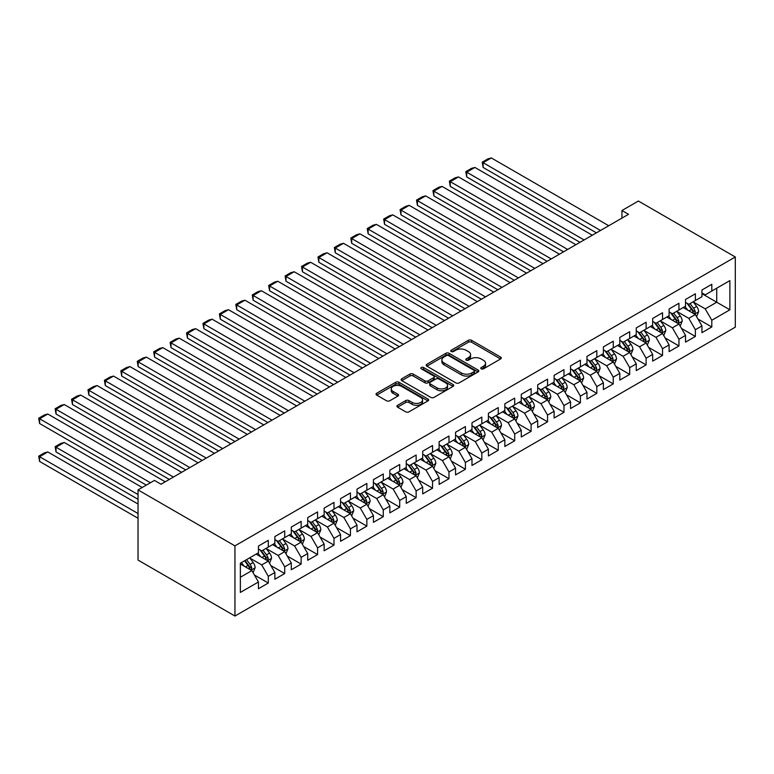 <?xml version="1.0" encoding="UTF-8"?>
<svg xmlns="http://www.w3.org/2000/svg" width="774" height="774" viewBox="0 0 774 774"><rect width="100%" height="100%" fill="white"/><g stroke="black" fill="none" stroke-linecap="round" stroke-linejoin="round"><path stroke-width="1.16" d="M481.225 368.83A1.596 0.919 0 0 0 483.489 368.83L500.614 358.933A2.283 1.316 0 0 0 501.281 358.004A2.283 1.316 0 0 0 500.614 357.075L471.598 340.318A2.283 1.316 0 0 0 468.367 340.318L451.242 350.206A1.596 0.919 0 0 0 450.768 350.864A1.596 0.919 0 0 0 451.242 351.512A1.596 0.919 0 0 0 453.496 351.512L455.712 350.235A7.295 4.209 0 0 1 466.035 350.235L468.454 351.628A7.295 4.209 0 0 1 470.582 354.608A7.295 4.209 0 0 1 468.454 357.588L466.229 358.865A1.596 0.919 0 0 0 465.764 359.523A1.596 0.919 0 0 0 466.229 360.171A1.596 0.919 0 0 0 468.493 360.171L470.708 358.894A7.295 4.209 0 0 1 481.022 358.894L483.44 360.287A7.295 4.209 0 0 1 485.579 363.267A7.295 4.209 0 0 1 483.44 366.247L481.225 367.524A1.596 0.919 0 0 0 480.76 368.172A1.596 0.919 0 0 0 481.225 368.83L481.225 367.524M397.584 405.295A2.283 1.316 0 0 0 396.917 406.224A2.283 1.316 0 0 0 397.584 407.153L405.731 411.855A2.283 1.316 0 0 0 408.953 411.855L427.983 400.874A2.283 1.316 0 0 0 428.651 399.945A2.283 1.316 0 0 0 427.983 399.016L398.958 382.259A2.283 1.316 0 0 0 395.727 382.259L376.706 393.24A2.283 1.316 0 0 0 376.038 394.169A2.283 1.316 0 0 0 376.706 395.098L386.545 400.777A2.283 1.316 0 0 0 389.767 400.777L397.904 396.075A2.283 1.316 0 0 0 398.571 395.146A2.283 1.316 0 0 0 397.904 394.218L393.028 391.402A6.095 3.522 0 0 1 391.247 388.916A6.095 3.522 0 0 1 395.011 385.655A6.095 3.522 0 0 1 401.658 386.419L420.766 397.449A6.095 3.522 0 0 1 422.546 399.945A6.095 3.522 0 0 1 418.782 403.196A6.095 3.522 0 0 1 412.136 402.432L408.953 400.593A2.283 1.316 0 0 0 405.731 400.593L397.584 405.295L397.584 407.153L405.731 402.49L405.731 400.593M138.033 489.903L234.948 545.864L234.948 616.046L138.033 560.086L138.033 489.903L154.461 480.422L161.031 484.214L628.527 214.311L621.957 210.518L621.957 218.104M621.957 210.518L638.386 201.037L735.3 256.987L234.948 545.864M455.876 382.907A2.283 1.316 0 0 0 459.098 382.907L478.119 371.926A2.283 1.316 0 0 0 478.796 370.988A2.283 1.316 0 0 0 478.119 370.059L449.104 353.302A2.283 1.316 0 0 0 445.872 353.302L426.851 364.293A2.283 1.316 0 0 0 426.184 365.222A2.283 1.316 0 0 0 426.851 366.15L455.876 382.907M421.927 369.169A1.596 0.919 0 0 1 423.542 369.401L453.022 386.419L434.03 397.381A2.283 1.316 0 0 1 430.799 397.381L401.774 380.624L401.774 378.767A2.283 1.316 0 0 0 401.106 379.695A2.283 1.316 0 0 0 401.774 380.624M401.774 378.767L409.92 374.065A2.283 1.316 0 0 1 413.142 374.065L424.916 380.856A2.283 1.316 0 0 0 428.138 380.856L433.546 377.741A2.283 1.316 0 0 0 434.214 376.812A2.283 1.316 0 0 0 433.546 375.883L421.288 368.801A1.596 0.919 0 0 1 420.824 368.153A1.596 0.919 0 0 1 421.801 367.302A1.596 0.919 0 0 1 423.542 367.505L453.051 384.533A2.283 1.316 0 0 1 453.719 385.471A2.283 1.316 0 0 1 453.051 386.4L453.051 384.533M234.948 616.046L735.3 327.17L735.3 256.987M701.95 293.685L716.734 302.228L716.734 288.189L729.882 280.604L711.809 291.034L711.809 284.3L701.95 289.989L701.95 296.723L695.381 300.515L695.381 293.781L685.532 299.47L685.532 306.204L678.953 309.997L678.953 303.263L669.104 308.961L669.104 315.695L662.534 319.488L662.534 312.754L652.676 318.443L652.676 325.177L646.106 328.969L646.106 322.236L636.247 327.924L636.247 334.658L629.678 338.451L629.678 331.717L619.819 337.406L619.819 344.14L613.25 347.932L613.25 341.199L603.391 346.897L603.391 353.631L596.822 357.424L596.822 350.69L586.973 356.379L586.973 363.112L580.394 366.905L580.394 360.171L570.544 365.86L570.544 372.594L563.975 376.387L563.975 369.653L554.116 375.342L554.116 382.075L547.547 385.868L547.547 379.134L537.688 384.823L537.688 391.557L531.119 395.359L531.119 388.625L521.26 394.314L521.26 401.048L514.691 404.841L514.691 398.107L504.832 403.796L504.832 410.53L498.262 414.322L498.262 407.588L488.413 413.277L488.413 420.011L481.834 423.804L481.834 417.07L471.985 422.759L471.985 429.493L465.416 433.285L465.416 426.561L455.557 432.25L455.557 438.984L448.988 442.776L448.988 436.043L439.129 441.731L439.129 448.465L432.56 452.258L432.56 445.524L422.701 451.213L422.701 457.947L416.131 461.739L416.131 455.006L406.273 460.694L406.273 467.428L399.703 471.221L399.703 464.487L389.854 470.186L389.854 476.919L383.275 480.712L383.275 473.978L373.426 479.667L373.426 486.401L366.857 490.194L366.857 483.46L356.998 489.149L356.998 495.882L350.428 499.675L350.428 492.941L340.57 498.63L340.57 505.364L334 509.157L334 502.423L324.142 508.121L324.142 514.855L317.572 518.648L317.572 511.914L307.713 517.603L307.713 524.337L301.144 528.129L301.144 521.395L291.295 527.084L291.295 533.818L284.716 537.611L284.716 530.877L274.867 536.566L274.867 543.3L268.297 547.092L268.297 540.358L258.439 546.047L258.439 552.781L240.366 563.22L240.366 592.429L258.439 582L251.869 570.612L240.366 563.975M729.882 280.604L729.882 309.813L711.809 320.243L705.24 308.865L693.33 301.986M697.925 318.965L711.809 326.976L711.809 320.243M711.809 326.976L701.95 332.665L701.95 325.931L695.381 329.724L688.812 318.346L676.902 311.467M681.507 328.447L695.381 336.458L695.381 329.724M695.381 336.458L685.532 342.147L685.532 335.423L678.953 339.215L672.383 327.828L660.474 320.958M665.079 337.928L678.953 345.949L678.953 339.215M678.953 345.949L669.104 351.638L669.104 344.904L662.534 348.697L655.955 337.319L644.055 330.44M648.651 347.42L662.534 355.43L662.534 348.697M662.534 355.43L652.676 361.119L652.676 354.386L646.106 358.178L639.537 346.8L627.627 339.921M632.223 356.901L646.106 364.912L646.106 358.178M646.106 364.912L636.247 370.601L636.247 363.867L629.678 367.66L623.109 356.282L611.199 349.403M615.794 366.383L629.678 374.393L629.678 367.66M629.678 374.393L619.819 380.082L619.819 373.349L613.25 377.151L606.681 365.763L594.771 358.894M599.366 375.864L613.25 383.885L613.25 377.151M613.25 383.885L603.391 389.574L603.391 382.84L596.822 386.632L590.252 375.245L578.342 368.376M582.948 385.346L596.822 393.366L596.822 386.632M596.822 393.366L586.973 399.055L586.973 392.321L580.394 396.114L573.824 384.736L561.914 377.857M566.52 394.837L580.394 402.848L580.394 396.114M580.394 402.848L570.544 408.537L570.544 401.803L563.975 405.595L557.396 394.218L545.496 387.339M550.091 404.318L563.975 412.329L563.975 405.595M563.975 412.329L554.116 418.018L554.116 411.284L547.547 415.077L540.978 403.699L529.068 396.83M533.663 413.8L547.547 421.811L547.547 415.077M547.547 421.811L537.688 427.509L537.688 420.775L531.119 424.568L524.549 413.181L512.64 406.311M517.235 423.281L531.119 431.302L531.119 424.568M531.119 431.302L521.26 436.991L521.26 430.257L514.691 434.05L508.121 422.672L496.211 415.793M500.807 432.772L514.691 440.783L514.691 434.05M514.691 440.783L504.832 446.472L504.832 439.738L498.262 443.531L491.693 432.153L479.783 425.274M484.389 442.254L498.262 450.265L498.262 443.531M498.262 450.265L488.413 455.954L488.413 449.22L481.834 453.013L475.265 441.635L463.355 434.756M467.96 451.735L481.834 459.746L481.834 453.013M481.834 459.746L471.985 465.445L471.985 458.711L465.416 462.504L458.837 451.116L446.937 444.247M451.532 461.217L465.416 469.238L465.416 462.504M465.416 469.238L455.557 474.926L455.557 468.193L448.988 471.985L442.418 460.607L430.508 453.728M435.104 470.708L448.988 478.719L448.988 471.985M448.988 478.719L439.129 484.408L439.129 477.674L432.56 481.467L425.99 470.089L414.08 463.21M418.676 480.19L432.56 488.201L432.56 481.467M432.56 488.201L422.701 493.889L422.701 487.156L416.131 490.948L409.562 479.57L397.652 472.691M402.248 489.671L416.131 497.682L416.131 490.948M416.131 497.682L406.273 503.371L406.273 496.647L399.703 500.439L393.134 489.052L381.224 482.183M385.829 499.153L399.703 507.173L399.703 500.439M399.703 507.173L389.854 512.862L389.854 506.128L383.275 509.921L376.706 498.543L364.796 491.664M369.401 508.644L383.275 516.655L383.275 509.921M383.275 516.655L373.426 522.344L373.426 515.61L366.857 519.402L360.278 508.025L348.377 501.146M352.973 518.125L366.857 526.136L366.857 519.402M366.857 526.136L356.998 531.825L356.998 525.091L350.428 528.884L343.859 517.506L331.949 510.627M336.545 527.607L350.428 535.618L350.428 528.884M350.428 535.618L340.57 541.307L340.57 534.573L334 538.375L327.431 526.988L315.521 520.118M320.117 537.088L334 545.109L334 538.375M334 545.109L324.142 550.798L324.142 544.064L317.572 547.857L311.003 536.469L299.093 529.6M303.689 546.57L317.572 554.59L317.572 547.857M317.572 554.59L307.713 560.279L307.713 553.545L301.144 557.338L294.575 545.96L282.665 539.081M287.27 556.061L301.144 564.072L301.144 557.338M301.144 564.072L291.295 569.761L291.295 563.027L284.716 566.82L278.147 555.442L266.237 548.563M270.842 565.542L284.716 573.553L284.716 566.82M284.716 573.553L274.867 579.242L274.867 572.508L268.297 576.301L261.718 564.923L249.818 558.054M254.414 575.024L268.297 583.035L268.297 576.301M268.297 583.035L258.439 588.733L258.439 582M258.439 548.989L261.718 550.885L268.297 547.092M240.366 577.249L251.869 570.612M274.867 539.507L278.147 541.403L284.716 537.611M261.718 564.923L268.297 561.131L256.136 554.116M274.867 572.508L268.297 561.131M291.295 530.026L294.575 531.922L301.144 528.129M278.147 555.442L284.716 551.649L272.564 544.625M291.295 563.027L284.716 551.649M307.713 520.544L311.003 522.44L317.572 518.648M294.575 545.96L301.144 542.168L288.992 535.144M307.713 553.545L301.144 542.168M324.142 511.053L327.431 512.949L334 509.157M311.003 536.469L317.572 532.676L305.42 525.662M324.142 544.064L317.572 532.676M340.57 501.571L343.859 503.468L350.428 499.675M327.431 526.988L334 523.195L321.849 516.181M340.57 534.573L334 523.195M356.998 492.09L360.278 493.986L366.857 490.194M343.859 517.506L350.428 513.713L338.267 506.699M356.998 525.091L350.428 513.713M373.426 482.608L376.706 484.505L383.275 480.712M360.278 508.025L366.857 504.232L354.695 497.208M373.426 515.61L366.857 504.232M389.854 473.117L393.134 475.023L399.703 471.221M376.706 498.543L383.275 494.741L371.123 487.726M389.854 506.128L383.275 494.741M406.273 463.636L409.562 465.532L416.131 461.739M393.134 489.052L399.703 485.259L387.551 478.245M406.273 496.647L399.703 485.259M422.701 454.154L425.99 456.05L432.56 452.258M409.562 479.57L416.131 475.778L403.98 468.763M422.701 487.156L416.131 475.778M439.129 444.673L442.418 446.569L448.988 442.776M425.99 470.089L432.56 466.296L420.408 459.272M439.129 477.674L432.56 466.296M455.557 435.191L458.837 437.087L465.416 433.285M442.418 460.607L448.988 456.815L436.826 449.791M455.557 468.193L448.988 456.815M471.985 425.7L475.265 427.596L481.834 423.804M458.837 451.116L465.416 447.324L453.254 440.309M471.985 458.711L465.416 447.324M488.413 416.219L491.693 418.115L498.262 414.322M475.265 441.635L481.834 437.842L469.683 430.828M488.413 449.22L481.834 437.842M504.832 406.737L508.121 408.633L514.691 404.841M491.693 432.153L498.262 428.361L486.111 421.337M504.832 439.738L498.262 428.361M521.26 397.256L524.549 399.152L531.119 395.359M508.121 422.672L514.691 418.879L502.539 411.855M521.26 430.257L514.691 418.879M537.688 387.764L540.978 389.661L547.547 385.868M524.549 413.181L531.119 409.388L518.967 402.374M537.688 420.775L531.119 409.388M554.116 378.283L557.396 380.179L563.975 376.387M540.978 403.699L547.547 399.906L535.385 392.892M554.116 411.284L547.547 399.906M570.544 368.801L573.824 370.698L580.394 366.905M557.396 394.218L563.975 390.425L551.814 383.401M570.544 401.803L563.975 390.425M586.973 359.32L590.252 361.216L596.822 357.424M573.824 384.736L580.394 380.943L568.242 373.919M586.973 392.321L580.394 380.943M603.391 349.829L606.681 351.725L613.25 347.932M590.252 375.245L596.822 371.452L584.67 364.438M603.391 382.84L596.822 371.452M619.819 340.347L623.109 342.243L629.678 338.451M606.681 365.763L613.25 361.971L601.098 354.956M619.819 373.349L613.25 361.971M636.247 330.866L639.537 332.762L646.106 328.969M623.109 356.282L629.678 352.489L617.526 345.475M636.247 363.867L629.678 352.489M652.676 321.384L655.955 323.28L662.534 319.488M639.537 346.8L646.106 343.008L633.945 335.984M652.676 354.386L646.106 343.008M669.104 311.893L672.383 313.799L678.953 309.997M655.955 337.319L662.534 333.517L650.373 326.502M669.104 344.904L662.534 333.517M685.532 302.411L688.812 304.308L695.381 300.515M672.383 327.828L678.953 324.035L666.801 317.021M685.532 335.423L678.953 324.035M701.95 292.93L705.24 294.826L711.809 291.034M688.812 318.346L695.381 314.554L683.229 307.539M701.95 325.931L695.381 314.554M705.24 308.865L716.734 302.228L729.882 309.813M481.863 369.053L483.44 368.143A7.295 4.209 0 0 0 485.579 365.164L485.579 363.267M470.582 354.608L470.582 356.504A7.295 4.209 0 0 1 468.454 359.484L466.867 360.394M500.584 358.952L471.598 342.214A2.283 1.316 0 0 0 468.367 342.214L451.871 351.735M478.09 371.936L449.104 355.198A2.283 1.316 0 0 0 445.872 355.198L426.88 366.17L426.851 364.293M474.094 371.646A1.596 0.919 0 0 0 474.559 370.988A1.596 0.919 0 0 0 474.094 370.34L448.62 355.634A1.596 0.919 0 0 0 446.356 355.634L444.024 356.978A7.295 4.209 0 0 0 441.886 359.958A7.295 4.209 0 0 0 444.024 362.938L461.439 372.991A7.295 4.209 0 0 0 471.753 372.991L474.094 371.646L474.094 373.542A1.596 0.919 0 0 0 474.559 372.884L474.559 370.988M441.886 359.958L441.886 361.855A7.295 4.209 0 0 0 444.024 364.835L444.024 362.938M474.094 373.542L471.753 374.887A7.295 4.209 0 0 1 461.439 374.887L444.024 364.835M401.812 380.644L409.92 375.961L409.92 374.065M434.214 376.812L434.214 378.709A2.283 1.316 0 0 1 433.546 379.637L428.138 382.753A2.283 1.316 0 0 1 424.916 382.753L413.142 375.961A2.283 1.316 0 0 0 409.92 375.961M437.126 387.909A6.095 3.522 0 0 0 443.773 388.674A6.095 3.522 0 0 0 447.546 385.423A6.095 3.522 0 0 0 445.756 382.927L439.022 379.047A2.283 1.316 0 0 0 435.801 379.047L430.402 382.163A2.283 1.316 0 0 0 429.734 383.091A2.283 1.316 0 0 0 430.402 384.02L437.126 387.909L437.126 389.806A6.095 3.522 0 0 0 443.773 390.57A6.095 3.522 0 0 0 447.546 387.319L447.546 385.423M429.734 383.091L429.734 384.988A2.283 1.316 0 0 0 430.402 385.916L430.402 384.02M437.126 389.806L430.402 385.916M422.546 399.945L422.546 401.841A6.095 3.522 0 0 1 418.782 405.092A6.095 3.522 0 0 1 412.136 404.328L408.953 402.49A2.283 1.316 0 0 0 405.731 402.49M391.247 388.916L391.247 390.812A6.095 3.522 0 0 0 393.028 393.298L393.028 391.402M397.904 394.218L397.904 396.075L393.028 393.298M427.945 400.893L398.958 384.156A2.283 1.316 0 0 0 395.727 384.156L376.735 395.117M696.6 316.663L698.632 311.69A6.153 3.551 -120 0 0 696.668 306.446L693.185 301.792M687.622 310.074L684.971 306.533M483.121 205.381L563.559 251.821L450.265 186.408L449.365 181.145L455.112 177.827L458.479 176.927L450.265 181.667L450.265 186.408M694.22 313.886L695.313 311.951A6.153 3.551 -120 0 0 693.552 308.246L690.06 303.592M688.067 303.882L692.382 309.639A3.135 1.809 60 0 1 692.953 310.587L695.313 311.951M686.983 303.253L691.579 309.387A6.153 3.551 60 0 1 693.34 313.093L693.465 313.451M600.518 230.478L483.121 162.695L483.121 167.445L596.415 232.848M608.732 225.737L491.335 157.954L483.121 162.695L482.212 162.182L487.968 158.854L491.335 157.954M483.121 167.445L482.212 162.182M680.172 326.144L682.213 321.171A6.153 3.551 -120 0 0 680.24 315.927L676.757 311.274M671.193 319.556L668.543 316.015M466.693 214.862L547.131 261.302L433.837 195.89L432.937 190.627L438.684 187.308L442.051 186.408L433.837 191.149L433.837 195.89M677.801 323.368L678.885 321.433A6.153 3.551 -120 0 0 677.124 317.737L673.632 313.073M671.639 313.364L675.954 319.12A3.135 1.809 60 0 1 676.524 320.068L678.885 321.433M670.555 312.744L675.151 318.869A6.153 3.551 60 0 1 676.911 322.574L677.037 322.932M663.744 335.626L665.785 330.653A6.153 3.551 -120 0 0 663.821 325.419L660.328 320.755M654.765 329.037L652.114 325.496M450.265 224.344L530.703 270.784L417.418 205.371L416.509 200.108L422.256 196.79L425.623 195.89L417.418 200.63L417.418 205.371M661.373 332.849L662.457 330.924A6.153 3.551 -120 0 0 660.696 327.218L657.203 322.555M655.22 322.845L659.525 328.602A3.135 1.809 60 0 1 660.096 329.55L662.457 330.924M654.136 322.226L658.722 328.35A6.153 3.551 60 0 1 660.483 332.056L660.609 332.414M584.089 239.959L466.693 172.186L466.693 176.927L579.987 242.33M592.304 235.219L474.907 167.445L466.693 172.186L465.793 171.664L471.54 168.345L474.907 167.445M466.693 176.927L465.793 171.664M567.671 249.451L449.365 181.145M575.885 244.71L458.479 176.927M647.316 345.107L649.357 340.144A6.153 3.551 -120 0 0 647.393 334.9L643.9 330.237M638.337 338.519L635.686 334.978M433.837 233.825L514.284 280.265L400.99 214.862L400.081 209.599L405.837 206.281L409.204 205.371L400.99 210.122L400.99 214.862M644.945 342.331L646.029 340.405A6.153 3.551 -120 0 0 644.268 336.7L640.785 332.046M638.792 332.336L643.097 338.083A3.135 1.809 60 0 1 643.668 339.041L646.029 340.405M637.708 331.707L642.294 337.841A6.153 3.551 60 0 1 644.065 341.537L644.181 341.895M630.897 354.598L632.929 349.625A6.153 3.551 -120 0 0 630.965 344.382L627.472 339.728M621.919 348.01L619.258 344.469M417.418 243.307L497.856 289.757L384.562 224.344L383.652 219.081L389.409 215.762L392.776 214.862L384.562 219.603L384.562 224.344M628.517 351.822L629.61 349.887A6.153 3.551 -120 0 0 627.84 346.181L624.357 341.528M622.364 341.818L626.669 347.565A3.135 1.809 60 0 1 627.24 348.523L629.61 349.887M621.28 341.189L625.876 347.323A6.153 3.551 60 0 1 627.637 351.028L627.762 351.377M551.243 258.932L432.937 190.627M559.457 254.191L442.051 186.408M534.815 268.414L416.509 200.108M543.029 263.673L425.623 195.89M614.469 364.08L616.501 359.107A6.153 3.551 -120 0 0 614.537 353.863L611.044 349.209M605.491 357.491L602.84 353.95M400.99 252.798L481.428 299.238L368.134 233.825L367.234 228.562L372.981 225.244L376.348 224.344L368.134 229.085L368.134 233.825M612.089 361.303L613.182 359.368A6.153 3.551 -120 0 0 611.421 355.672L607.929 351.009M605.936 351.299L610.241 357.056A3.135 1.809 60 0 1 610.812 358.004L613.182 359.368M604.852 350.67L609.448 356.804A6.153 3.551 60 0 1 611.208 360.51L611.334 360.868M518.386 277.895L400.081 209.599M526.601 273.154L409.204 205.371M598.041 373.561L600.073 368.588A6.153 3.551 -120 0 0 598.109 363.354L594.625 358.691M589.062 366.973L586.411 363.432M384.562 262.28L465 308.72L351.706 243.307L350.806 238.044L356.553 234.725L359.92 233.825L351.706 238.566L351.706 243.307M595.661 370.785L596.754 368.85A6.153 3.551 -120 0 0 594.993 365.154L591.5 360.491M589.507 360.781L593.822 366.537A3.135 1.809 60 0 1 594.393 367.486L596.754 368.85M588.424 360.162L593.019 366.286A6.153 3.551 60 0 1 594.78 369.991L594.906 370.349M501.958 287.386L383.652 219.081M510.172 282.636L392.776 214.862M581.613 383.043L583.654 378.08A6.153 3.551 -120 0 0 581.68 372.836L578.197 368.172M572.634 376.454L569.983 372.913M368.134 271.761L448.572 318.201L335.277 252.798L334.378 247.535L340.125 244.216L343.492 243.307L335.277 248.057L335.277 252.798M579.242 380.266L580.326 378.341A6.153 3.551 -120 0 0 578.565 374.635L575.072 369.982M573.079 370.272L577.394 376.019A3.135 1.809 60 0 1 577.965 376.977L580.326 378.341M571.996 369.643L576.591 375.777A6.153 3.551 60 0 1 578.352 379.473L578.478 379.831M565.184 392.524L567.226 387.561A6.153 3.551 -120 0 0 565.262 382.317L561.769 377.664M556.206 385.945L553.555 382.404M351.706 281.243L432.144 327.692L318.859 262.28L317.95 257.016L323.696 253.698L327.063 252.798L318.859 257.539L318.859 262.28M562.814 389.757L563.898 387.822A6.153 3.551 -120 0 0 562.137 384.117L558.644 379.463M556.661 379.753L560.966 385.5A3.135 1.809 60 0 1 561.537 386.458L563.898 387.822M555.577 379.125L560.163 385.259A6.153 3.551 60 0 1 561.924 388.964L562.05 389.312M548.756 402.016L550.798 397.043A6.153 3.551 -120 0 0 548.834 391.799L545.341 387.145M539.778 395.427L537.127 391.886M335.277 290.734L415.725 337.174L302.431 271.761L301.521 266.498L307.278 263.179L310.645 262.28L302.431 267.02L302.431 271.761M546.386 399.239L547.47 397.304A6.153 3.551 -120 0 0 545.709 393.598L542.226 388.945M540.233 389.235L544.538 394.992A3.135 1.809 60 0 1 545.109 395.94L547.47 397.304M539.149 388.606L543.735 394.74A6.153 3.551 60 0 1 545.506 398.446L545.622 398.803M532.338 411.497L534.37 406.524A6.153 3.551 -120 0 0 532.406 401.28L528.913 396.627M523.359 404.908L520.699 401.367M318.859 300.215L399.297 346.655L286.003 281.243L285.093 275.979L290.85 272.661L294.217 271.761L286.003 276.502L286.003 281.243M529.958 408.72L531.051 406.785A6.153 3.551 -120 0 0 529.281 403.09L525.798 398.426M523.804 398.716L528.11 404.473A3.135 1.809 60 0 1 528.681 405.421L531.051 406.785M522.721 398.097L527.317 404.222A6.153 3.551 60 0 1 529.077 407.927L529.203 408.285M515.91 420.979L517.941 416.015A6.153 3.551 -120 0 0 515.977 410.771L512.485 406.108M506.931 414.39L504.28 410.849M302.431 309.697L382.869 356.137L269.575 290.734L268.675 285.471L274.422 282.142L277.789 281.243L269.575 285.983L269.575 290.734M513.53 418.202L514.623 416.277A6.153 3.551 -120 0 0 512.862 412.571L509.369 407.908M507.376 408.198L511.682 413.955A3.135 1.809 60 0 1 512.253 414.912L514.623 416.277M506.293 407.579L510.888 413.713A6.153 3.551 60 0 1 512.649 417.409L512.775 417.767M499.482 430.46L501.513 425.497A6.153 3.551 -120 0 0 499.549 420.253L496.066 415.59M490.503 423.881L487.852 420.34M286.003 319.178L366.441 365.628L253.146 300.215L252.247 294.952L257.994 291.634L261.36 290.734L253.146 295.474L253.146 300.215M497.101 427.693L498.195 425.758A6.153 3.551 -120 0 0 496.434 422.053L492.941 417.399M490.948 417.689L495.263 423.436A3.135 1.809 60 0 1 495.834 424.394L498.195 425.758M489.865 417.06L494.46 423.194A6.153 3.551 60 0 1 496.221 426.89L496.347 427.248M483.053 439.951L485.095 434.978A6.153 3.551 -120 0 0 483.121 429.734L479.638 425.081M474.075 433.363L471.424 429.822M269.575 328.669L350.012 375.109L236.718 309.697L235.818 304.434L241.565 301.115L244.932 300.215L236.718 304.956L236.718 309.697M480.683 437.175L481.767 435.24A6.153 3.551 -120 0 0 480.006 431.534L476.513 426.88M474.52 427.171L478.835 432.927A3.135 1.809 60 0 1 479.406 433.875L481.767 435.24M473.436 426.542L478.032 432.676A6.153 3.551 60 0 1 479.793 436.381L479.919 436.739M466.625 449.433L468.667 444.46A6.153 3.551 -120 0 0 466.703 439.216L463.21 434.562M457.647 442.844L454.996 439.303M253.146 338.151L333.584 384.591L220.3 319.178L219.39 313.915L225.137 310.597L228.504 309.697L220.3 314.438L220.3 319.178M464.255 446.656L465.338 444.721A6.153 3.551 -120 0 0 463.578 441.025L460.085 436.362M458.102 436.652L462.407 442.409A3.135 1.809 60 0 1 462.978 443.357L465.338 444.721M457.018 436.033L461.604 442.157A6.153 3.551 60 0 1 463.365 445.863L463.491 446.221M450.197 458.914L452.239 453.941A6.153 3.551 -120 0 0 450.274 448.707L446.782 444.044M441.219 452.326L438.568 448.785M236.718 347.632L317.166 394.072L203.872 328.669L202.962 323.406L208.719 320.078L212.086 319.178L203.872 323.919L203.872 328.669M447.827 456.138L448.91 454.212A6.153 3.551 -120 0 0 447.149 450.507L443.666 445.843M441.673 446.134L445.979 451.89A3.135 1.809 60 0 1 446.55 452.848L448.91 454.212M440.59 445.514L445.176 451.639A6.153 3.551 60 0 1 446.946 455.344L447.062 455.702M485.53 296.868L367.234 228.562M493.744 292.127L376.348 224.344M469.112 306.349L350.806 238.044M477.326 301.608L359.92 233.825M452.684 315.831L334.378 247.535M460.898 311.09L343.492 243.307M436.255 325.322L317.95 257.016M444.469 320.571L327.063 252.798M419.827 334.803L301.521 266.498M428.041 330.063L310.645 262.28M403.399 344.285L285.093 275.979M411.613 339.544L294.217 271.761M386.971 353.766L268.675 285.471M395.185 349.026L277.789 281.243M370.553 363.248L252.247 294.952M378.767 358.507L261.36 290.734M354.124 372.739L235.818 304.434M362.338 367.998L244.932 300.215M433.779 468.396L435.81 463.433A6.153 3.551 -120 0 0 433.846 458.189L430.354 453.525M424.8 461.807L422.14 458.276M220.3 357.114L300.738 403.554L187.443 338.151L186.534 332.888L192.291 329.569L195.658 328.669L187.443 333.41L187.443 338.151M431.399 465.629L432.492 463.694A6.153 3.551 -120 0 0 430.721 459.988L427.238 455.335M425.245 455.625L429.551 461.372A3.135 1.809 60 0 1 430.121 462.33L432.492 463.694M424.162 454.996L428.757 461.13A6.153 3.551 60 0 1 430.518 464.826L430.644 465.184M337.696 382.221L219.39 313.915M345.91 377.48L228.504 309.697M417.35 477.887L419.382 472.914A6.153 3.551 -120 0 0 417.418 467.67L413.926 463.016M408.372 471.298L405.721 467.757M203.872 366.595L284.31 413.045L171.015 347.632L170.116 342.369L175.862 339.051L179.229 338.151L171.015 342.892L171.015 347.632M414.97 475.11L416.064 473.175A6.153 3.551 -120 0 0 414.303 469.47L410.81 464.816M408.817 465.106L413.123 470.863A3.135 1.809 60 0 1 413.693 471.811L416.064 473.175M407.734 464.477L412.329 470.611A6.153 3.551 60 0 1 414.09 474.317L414.216 474.675M321.268 391.702L202.962 323.406M329.482 386.961L212.086 319.178M400.922 487.368L402.954 482.396A6.153 3.551 -120 0 0 400.99 477.152L397.507 472.498M391.944 480.78L389.293 477.239M187.443 376.087L267.881 422.527L154.587 357.114L153.687 351.851L159.434 348.532L162.801 347.632L154.587 352.373L154.587 357.114M398.542 484.592L399.636 482.657A6.153 3.551 -120 0 0 397.875 478.961L394.382 474.298M392.389 474.588L396.704 480.344A3.135 1.809 60 0 1 397.275 481.293L399.636 482.657M391.305 473.959L395.901 480.093A6.153 3.551 60 0 1 397.662 483.798L397.788 484.156M304.84 401.184L186.534 332.888M313.054 396.443L195.658 328.669M384.494 496.85L386.536 491.877A6.153 3.551 -120 0 0 384.562 486.643L381.079 481.979M375.516 490.261L372.865 486.72M171.015 385.568L251.453 432.008L138.159 366.595L137.259 361.332L143.006 358.014L146.373 357.114L138.159 361.855L138.159 366.595M382.124 494.073L383.207 492.148A6.153 3.551 -120 0 0 381.447 488.442L377.954 483.779M375.961 484.069L380.276 489.826A3.135 1.809 60 0 1 380.847 490.774L383.207 492.148M374.877 483.45L379.473 489.574A6.153 3.551 60 0 1 381.234 493.28L381.359 493.638M288.412 410.675L170.116 342.369M296.626 405.924L179.229 338.151M368.066 506.331L370.107 501.368A6.153 3.551 -120 0 0 368.143 496.124L364.651 491.461M359.088 499.743L356.437 496.202M154.587 395.05L235.025 441.49L121.741 376.087L120.831 370.823L126.578 367.505L129.945 366.595L121.741 371.346L121.741 376.087M365.696 503.555L366.779 501.629A6.153 3.551 -120 0 0 365.018 497.924L361.526 493.27M359.542 493.56L363.848 499.307A3.135 1.809 60 0 1 364.419 500.265L366.779 501.629M358.459 492.932L363.045 499.066A6.153 3.551 60 0 1 364.806 502.761L364.931 503.119M271.993 420.156L153.687 351.851M280.207 415.415L162.801 347.632M351.638 515.823L353.679 510.85A6.153 3.551 -120 0 0 351.715 505.606L348.223 500.952M342.659 509.234L340.009 505.693M138.159 404.531L218.607 450.981L105.312 385.568L104.403 380.305L110.16 376.986L113.526 376.087L105.312 380.827L105.312 385.568M349.267 513.046L350.351 511.111A6.153 3.551 -120 0 0 348.59 507.405L345.107 502.752M343.114 503.042L347.42 508.789A3.135 1.809 60 0 1 347.99 509.747L350.351 511.111M342.031 502.413L346.617 508.547A6.153 3.551 60 0 1 348.387 512.253L348.503 512.601M255.565 429.638L137.259 361.332M263.779 424.897L146.373 357.114M335.219 525.304L337.251 520.331A6.153 3.551 -120 0 0 335.287 515.087L331.794 510.434M326.241 518.715L323.58 515.174M121.741 414.022L202.178 460.462L88.884 395.05L87.975 389.786L93.731 386.468L97.098 385.568L88.884 390.309L88.884 395.05M332.839 522.527L333.933 520.592A6.153 3.551 -120 0 0 332.162 516.897L328.679 512.233M326.686 512.523L330.991 518.28A3.135 1.809 60 0 1 331.562 519.228L333.933 520.592M325.602 511.895L330.198 518.029A6.153 3.551 60 0 1 331.959 521.734L332.085 522.092M239.137 439.119L120.831 370.823M247.351 434.378L129.945 366.595M318.791 534.786L320.823 529.813A6.153 3.551 -120 0 0 318.859 524.579L315.366 519.915M309.813 528.197L307.162 524.656M105.312 423.504L185.75 469.944L72.456 404.531L71.556 399.268L77.303 395.949L80.67 395.05L72.456 399.79L72.456 404.531M316.411 532.009L317.504 530.074A6.153 3.551 -120 0 0 315.744 526.378L312.251 521.715M310.258 522.005L314.563 527.762A3.135 1.809 60 0 1 315.134 528.71L317.504 530.074M309.174 521.386L313.77 527.51A6.153 3.551 60 0 1 315.531 531.216L315.657 531.574M222.709 448.61L104.403 380.305M230.923 443.86L113.526 376.087M302.363 544.267L304.395 539.304A6.153 3.551 -120 0 0 302.431 534.06L298.948 529.397M293.385 537.678L290.734 534.137M88.884 432.985L169.322 479.425L56.028 414.022L55.128 408.759L60.875 405.441L64.242 404.531L56.028 409.282L56.028 414.022M299.983 541.49L301.076 539.565A6.153 3.551 -120 0 0 299.315 535.86L295.823 531.206M293.83 531.496L298.145 537.243A3.135 1.809 60 0 1 298.716 538.201L301.076 539.565M292.746 530.867L297.342 537.001A6.153 3.551 60 0 1 299.103 540.697L299.228 541.055M206.281 458.092L87.975 389.786M214.495 453.351L97.098 385.568M285.935 553.749L287.976 548.785A6.153 3.551 -120 0 0 286.003 543.541L282.52 538.888M276.957 547.17L274.306 543.629M72.456 442.467L146.325 485.114L39.6 423.504L38.7 418.241L44.447 414.922L47.814 414.022L39.6 418.763L39.6 423.504M283.565 550.982L284.648 549.047A6.153 3.551 -120 0 0 282.887 545.341L279.395 540.687M277.402 540.978L281.717 546.725A3.135 1.809 60 0 1 282.287 547.682L284.648 549.047M276.318 540.349L280.914 546.483A6.153 3.551 60 0 1 282.674 550.188L282.8 550.537M189.853 467.573L71.556 399.268M198.067 462.833L80.67 395.05M269.507 563.24L271.548 558.267A6.153 3.551 -120 0 0 269.584 553.023L266.092 548.369M138.033 494.557L56.028 447.217L64.242 442.467L142.222 487.494M260.528 556.651L257.877 553.11M56.028 451.958L55.128 446.695L56.028 447.217L56.028 451.958L138.033 499.298M267.136 560.463L268.22 558.528A6.153 3.551 -120 0 0 266.459 554.823L262.966 550.169M260.983 550.459L265.288 556.216A3.135 1.809 60 0 1 265.859 557.164L268.22 558.528M259.9 549.83L264.485 555.964A6.153 3.551 60 0 1 266.246 559.67L266.372 560.028M55.128 446.695L60.875 443.376L64.242 442.467M173.434 477.055L55.128 408.759M181.648 472.314L64.242 404.531M253.079 572.721L255.12 567.748A6.153 3.551 -120 0 0 253.156 562.505L249.663 557.851M138.033 513.52L39.6 456.699L47.814 451.958L138.033 504.038M244.1 566.133L241.449 562.592M39.6 461.439L38.7 456.176L39.6 456.699L39.6 461.439L138.033 518.261M250.708 569.945L251.792 568.01A6.153 3.551 -120 0 0 250.031 564.314L246.548 559.65M245 560.54L248.86 565.697A3.135 1.809 60 0 1 249.431 566.645L251.792 568.01M244.574 560.792L248.057 565.446A6.153 3.551 60 0 1 249.828 569.151L249.954 569.509M38.7 456.176L44.447 452.858L47.814 451.958M150.437 482.744L38.7 418.241M165.22 481.796L47.814 414.022M483.44 368.143L483.44 366.247M466.229 360.171L466.229 358.865M468.454 359.484L468.454 357.588M451.242 351.512L451.242 350.206M468.367 342.214L468.367 340.318M471.598 342.214L471.598 340.318M500.614 358.933L500.614 357.075M445.872 355.198L445.872 353.302M449.104 355.198L449.104 353.302M478.119 371.926L478.119 370.059M461.439 374.887L461.439 372.991M471.753 374.887L471.753 372.991M413.142 375.961L413.142 374.065M424.916 382.753L424.916 380.856M428.138 382.753L428.138 380.856M433.546 379.637L433.546 377.741M423.542 369.401L423.542 367.505M408.953 402.49L408.953 400.593M412.136 404.328L412.136 402.432M376.706 395.098L376.706 393.24M395.727 384.156L395.727 382.259M398.958 384.156L398.958 382.259M427.983 400.874L427.983 399.016M694.607 314.109L698.593 311.806M693.552 308.246L696.668 306.446M689.005 310.867L691.579 309.387M678.188 323.59L682.165 321.287M677.124 317.737L680.24 315.927M672.577 320.359L675.151 318.869M661.76 333.072L665.746 330.779M660.696 327.218L663.821 325.419M656.149 329.84L658.722 328.35M645.332 342.563L649.318 340.26M644.268 336.7L647.393 334.9M639.73 339.322L642.294 337.841M628.904 352.044L632.89 349.742M627.84 346.181L630.965 344.382M623.302 348.803L625.876 347.323M612.476 361.526L616.462 359.223M611.421 355.672L614.537 353.863M606.874 358.294L609.448 356.804M596.048 371.007L600.034 368.714M594.993 365.154L598.109 363.354M590.446 367.776L593.019 366.286M579.629 380.498L583.606 378.196M578.565 374.635L581.68 372.836M574.018 377.257L576.591 375.777M563.201 389.98L567.187 387.677M562.137 384.117L565.262 382.317M557.59 386.739L560.163 385.259M546.773 399.461L550.759 397.159M545.709 393.598L548.834 391.799M541.171 396.23L543.735 394.74M530.345 408.943L534.331 406.65M529.281 403.09L532.406 401.28M524.743 405.711L527.317 404.222M513.917 418.434L517.903 416.131M512.862 412.571L515.977 410.771M508.315 415.193L510.888 413.713M497.489 427.916L501.475 425.613M496.434 422.053L499.549 420.253M491.887 424.674L494.46 423.194M481.07 437.397L485.046 435.094M480.006 431.534L483.121 429.734M475.459 434.166L478.032 432.676M464.642 446.879L468.628 444.586M463.578 441.025L466.703 439.216M459.03 443.647L461.604 442.157M448.214 456.36L452.2 454.067M447.149 450.507L450.274 448.707M442.612 453.129L445.176 451.639M431.786 465.851L435.772 463.549M430.721 459.988L433.846 458.189M426.184 462.61L428.757 461.13M415.357 475.333L419.344 473.03M414.303 469.47L417.418 467.67M409.756 472.092L412.329 470.611M398.929 484.814L402.915 482.512M397.875 478.961L400.99 477.152M393.327 481.583L395.901 480.093M382.511 494.296L386.487 492.003M381.447 488.442L384.562 486.643M376.899 491.064L379.473 489.574M366.083 503.787L370.069 501.484M365.018 497.924L368.143 496.124M360.471 500.546L363.045 499.066M349.654 513.268L353.641 510.966M348.59 507.405L351.715 505.606M344.053 510.027L346.617 508.547M333.226 522.75L337.212 520.447M332.162 516.897L335.287 515.087M327.625 519.518L330.198 518.029M316.798 532.231L320.784 529.938M315.744 526.378L318.859 524.579M311.196 529L313.77 527.51M300.37 541.723L304.356 539.42M299.315 535.86L302.431 534.06M294.768 538.481L297.342 537.001M283.952 551.204L287.928 548.901M282.887 545.341L286.003 543.541M278.34 547.963L280.914 546.483M267.523 560.686L271.51 558.383M266.459 554.823L269.584 553.023M261.912 557.454L264.485 555.964M251.095 570.167L255.081 567.874M250.031 564.314L253.156 562.505M245.493 566.936L248.057 565.446"/></g></svg>
